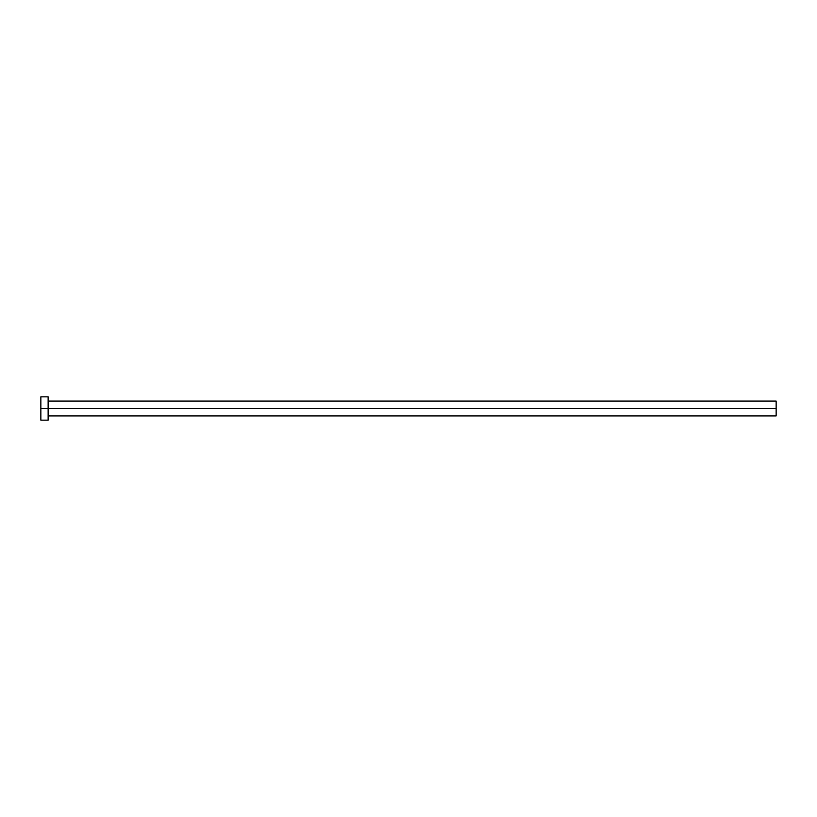<?xml version="1.0" encoding="UTF-8"?>
<svg xmlns="http://www.w3.org/2000/svg" width="817" height="817" viewBox="0 0 817 817"><rect width="100%" height="100%" fill="white"/><g stroke="black" fill="none" stroke-linecap="round" stroke-linejoin="round"><path stroke-width="1.23" d="M40.85 420.152L40.85 396.848L40.85 408.5L776.15 408.5L776.15 415.924L776.15 408.5L40.85 408.5L40.85 420.152L48.132 420.152L48.132 396.848L48.132 420.152M776.15 408.5L776.15 401.076L776.15 408.5M48.132 415.924L776.15 415.924M40.85 396.848L48.132 396.848M48.132 401.076L776.15 401.076"/></g></svg>
